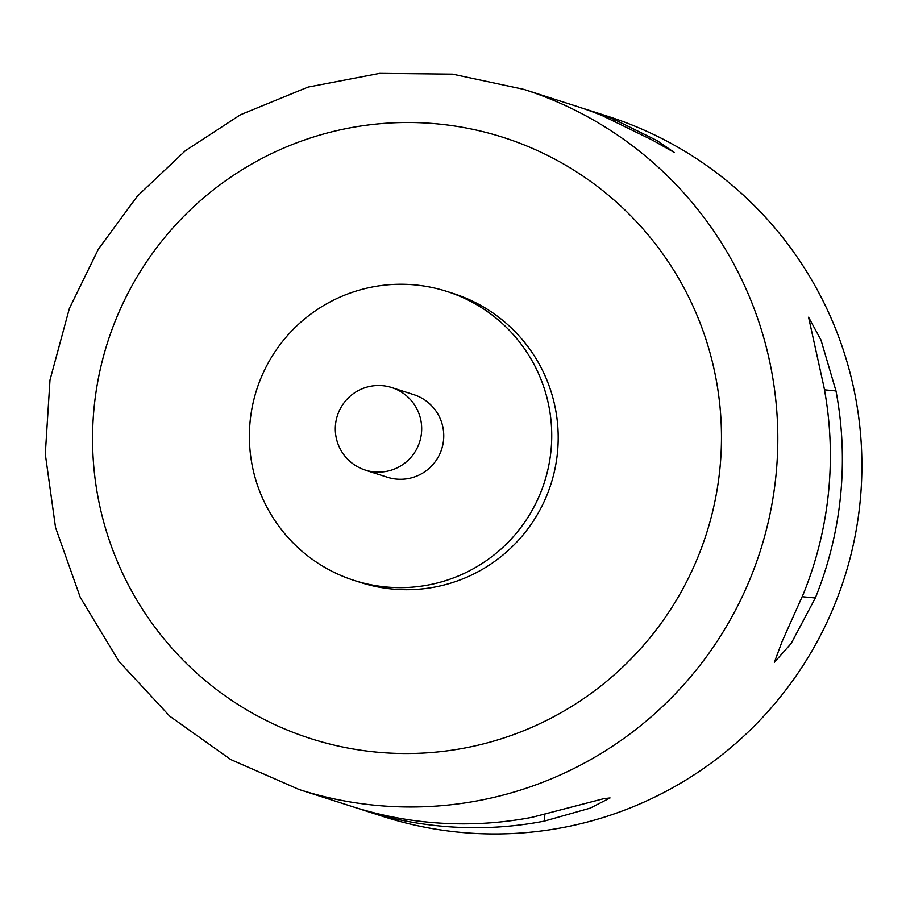 <?xml version="1.0" encoding="UTF-8"?>
<svg xmlns="http://www.w3.org/2000/svg" width="906" height="906" viewBox="0 0 906 906"><rect width="100%" height="100%" fill="white"/><g stroke="black" fill="none" stroke-linecap="round" stroke-linejoin="round"><path stroke-width="1.36" d="M335.514 424.642A43.352 43.182 -72.2 0 0 419.603 442.049A43.352 43.182 -72.2 0 0 391.743 387.575A43.352 43.182 -72.2 0 0 335.514 424.642M365.243 470.146L387.315 477.224A43.352 43.182 -72.2 0 0 441.675 449.138A43.352 43.182 -72.2 0 0 413.815 394.665L391.743 387.575M250.135 421.188A151.755 151.121 -72.2 0 0 354.201 580.44A151.755 151.121 -72.2 0 0 544.461 482.117A151.755 151.121 -72.2 0 0 446.93 291.449A151.755 151.121 -72.2 0 0 250.135 421.188M354.201 580.44L360.656 582.513A151.755 151.121 -72.2 0 0 550.916 484.189A151.755 151.121 -72.2 0 0 453.385 293.521L446.93 291.449M363.748 810.27L383.272 816.533A367.666 366.149 -72.2 0 0 844.245 578.311A367.666 366.149 -72.2 0 0 607.949 116.353L588.424 110.09A367.666 366.149 107.8 0 1 614.257 119.467L656.918 140.509L674.472 152.582L652.297 140.056L602.252 115.617A367.666 366.149 -72.2 0 0 576.42 106.24L523.861 89.377A367.666 366.149 107.8 0 1 775.989 475.208A367.666 366.149 107.8 0 1 299.184 789.545L351.743 806.408A367.666 366.149 -72.2 0 0 532.207 817.269L603.679 798.696L610.055 797.937L590.248 808.118L544.223 821.13A367.666 366.149 107.8 0 1 363.748 810.27A367.666 366.149 107.8 0 1 357.768 808.288M582.411 108.222A367.666 366.149 107.8 0 1 588.424 110.09M815.321 597.994L791.165 643.464L774.358 662.343L782.082 641.539L803.305 594.132A367.666 366.149 -72.2 0 0 823.973 387.089L808.571 317.213L820.972 339.988L835.989 390.939A367.666 366.149 107.8 0 1 815.321 597.994L802.263 596.714M719.908 468.708A315.639 314.337 107.8 0 1 223.431 694.619A315.639 314.337 107.8 0 1 277.723 150.713A315.639 314.337 107.8 0 1 719.908 468.708M544.868 814.653L544.223 821.13M824.483 389.818L835.989 390.939M614.143 120.679L614.257 119.467M299.184 789.545L230.747 759.556L169.83 716.25L118.969 661.437L80.272 597.405L55.538 527.53L45.3 454.087L49.989 380.044L69.388 308.425L98.369 249.173L137.44 196.047L185.322 150.747L240.498 114.745L308.04 87.089L379.682 73.375L452.581 74.145L523.861 89.377"/></g></svg>

